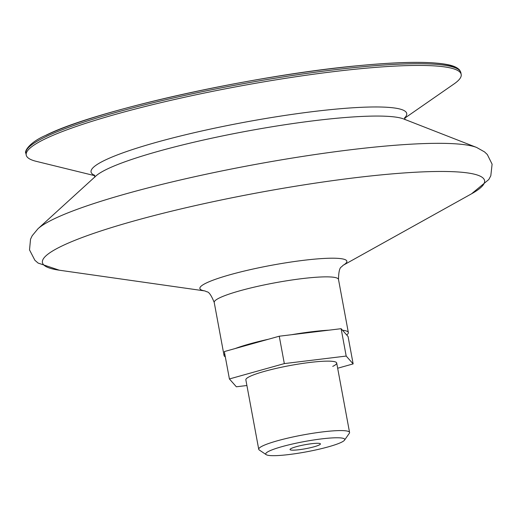 <?xml version="1.0" encoding="UTF-8"?>
<svg xmlns="http://www.w3.org/2000/svg" width="518" height="518" viewBox="0 0 518 518"><rect width="100%" height="100%" fill="white"/><g stroke="black" fill="none" stroke-linecap="round" stroke-linejoin="round"><path stroke-width="0.78" d="M332.744 366.381A46.193 6.028 169.5 0 0 336.694 363.008A46.193 6.028 169.5 0 0 300.226 363.791A46.193 6.028 169.5 0 0 249.812 376.476A46.193 6.028 169.5 0 0 245.856 379.849L258.728 449.287A46.193 6.028 -10.5 0 1 262.678 445.914A46.193 6.028 -10.5 0 1 313.099 433.229A46.193 6.028 -10.5 0 1 349.566 432.446A46.193 6.028 -10.5 0 1 349.313 433.301L344.522 440.145A40.184 5.245 169.5 0 0 315.559 439.698A40.184 5.245 169.5 0 0 269.159 451.113A40.184 5.245 169.5 0 0 266.194 454.662A40.184 5.245 169.5 0 0 300.019 452.959A40.184 5.245 169.5 0 0 341.304 442.34A40.184 5.245 169.5 0 0 344.522 440.145M229.409 378.956L224.333 351.573L279.254 336.214L284.324 363.597L229.409 378.956L236.357 386.791L246.905 385.509M279.254 336.214L341.122 328.69L348.07 336.519L353.146 363.901L346.192 356.067L284.324 363.597M337.665 368.233L353.146 363.901M341.122 328.69L346.192 356.067M94.781 175.693L36.254 161.344A221.186 28.872 -10.5 0 1 26.217 155.044A221.186 28.872 -10.5 0 1 45.137 138.895A221.186 28.872 -10.5 0 1 286.571 78.153A221.186 28.872 -10.5 0 1 461.188 74.424A221.186 28.872 -10.5 0 1 454.079 83.91L404.577 118.279M235.237 348.523A63.196 8.249 -10.5 0 1 268.35 339.264M291.537 334.719A63.196 8.249 -10.5 0 1 328.833 330.18M342.502 330.244A63.196 8.249 -10.5 0 1 348.342 332.53A63.196 8.249 -10.5 0 1 346.691 334.965M266.194 454.662L259.265 449.993A46.193 6.028 -10.5 0 1 258.728 449.287M319.101 445.04A15.449 2.014 -10.5 0 1 302.24 449.281A15.449 2.014 -10.5 0 1 290.041 449.54A15.449 2.014 -10.5 0 1 291.362 448.413A15.449 2.014 -10.5 0 1 308.229 444.172A15.449 2.014 -10.5 0 1 320.422 443.913A15.449 2.014 -10.5 0 1 319.101 445.04M225.304 356.818A63.196 8.249 -10.5 0 1 224.061 355.562A63.196 8.249 -10.5 0 1 224.773 353.949M94.626 175.362A160.515 20.953 -10.5 0 1 104.798 160.276A160.515 20.953 -10.5 0 1 294.548 114.038A160.515 20.953 -10.5 0 1 404.603 117.91M204.921 290.941A74.741 9.758 -10.5 0 1 206.281 283.022A74.741 9.758 -10.5 0 1 300.149 260.748A74.741 9.758 -10.5 0 1 343.052 265.339M95.882 176.01A159.933 20.875 -10.5 0 1 106.98 169.179A159.933 20.875 -10.5 0 1 265.43 127.868A159.933 20.875 -10.5 0 1 403.658 118.965L476.638 147.462A227.946 29.753 -10.5 0 0 279.623 160.153A227.946 29.753 -10.5 0 0 53.788 219.03A227.946 29.753 -10.5 0 0 37.969 228.762L95.882 176.01M204.96 290.948L59.317 270.208A224.838 29.345 -10.5 0 1 61.661 246.134A224.838 29.345 -10.5 0 1 346.205 178.846A224.838 29.345 -10.5 0 1 471.555 193.803L488.817 179.513L490.811 175.764L492.1 164.167L487.328 154.545L484.531 151.897L476.638 147.462M204.804 290.909L206.876 291.809C208.871 291.783 211.318 295.331 214.225 302.454A63.196 8.249 -10.5 0 1 219.632 297.844A63.196 8.249 -10.5 0 1 288.604 280.491A63.196 8.249 -10.5 0 1 338.494 279.429L348.342 332.53M44.82 137.186A221.186 28.872 -10.5 0 1 286.253 76.437A221.186 28.872 -10.5 0 1 460.871 72.714L459.796 70.293C457.595 67.554 453.237 65.605 446.71 64.452C429.312 61.305 399.928 61.713 358.553 65.663C253.276 75.233 94.192 110.638 45.636 135.412C28.6 142.735 24.081 151.994 25.9 153.334A221.186 28.872 -10.5 0 1 44.82 137.186M46.083 135.282A219.431 28.639 -10.5 0 1 274.754 76.735A219.431 28.639 -10.5 0 1 457.174 68.667M404.694 117.56L405.095 119.703M343.149 265.268L341.543 266.854C339.666 267.541 338.649 271.73 338.494 279.422L338.494 279.422M94.412 175.065L94.813 177.208M214.225 302.46L224.061 355.562M26.217 155.044L25.9 153.334M349.566 432.446L336.694 363.008M343.02 265.358L471.555 193.803M461.188 74.424L460.871 72.714M59.317 270.208L38.079 263.053L34.881 260.269L29.52 249.903L30.53 239.212L32.187 235.735L37.969 228.762"/></g></svg>
